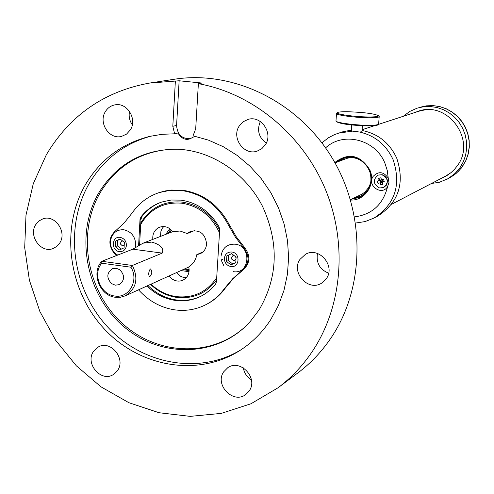 <?xml version="1.0" encoding="UTF-8"?>
<svg xmlns="http://www.w3.org/2000/svg" width="494" height="494" viewBox="0 0 494 494"><rect width="100%" height="100%" fill="white"/><g stroke="black" fill="none" stroke-linecap="round" stroke-linejoin="round"><path stroke-width="0.74" d="M362.059 130.496C378.015 133.652 389.575 142.871 396.731 158.148C405.018 183.113 398.689 202.417 377.756 216.069L373.995 218.07C395.089 204.312 401.455 184.849 393.107 159.673C386.166 144.761 374.958 135.541 359.484 132.015L351.314 130.99L351.753 124.982M359.484 132.015L361.96 131.762M351.376 130.089L342.361 131.892L334.45 134.609L328.399 137.795L321.909 142.828M351.395 199.243L359.595 197.384C370 191.178 373.236 182.02 369.29 169.905C363.325 158.846 354.562 154.857 343.009 157.944L335.951 162.501M343.571 157.74L337.081 162.081M352.488 198.73L360.132 197.125M350.579 200.033C365.257 200.959 376.28 183.675 369.728 169.72C360.064 154.702 348.431 152.306 334.815 162.532M373.094 176.432C366.709 185.497 381.732 196.229 387.555 186.732L388.963 182.484L388.228 178.081C383.603 171.535 378.558 170.986 373.094 176.432M383.752 187.473L386.419 185.17C388.519 180.242 387.086 176.741 382.115 174.678L378.089 175.086M350.474 199.669L362.232 194.043L365.078 191.845L367.851 188.504C378.237 174.098 361.213 152.029 345.189 159.031L335 162.859M354.396 197.841L359.922 196.433L361.867 195.463L365.375 192.888L367.802 190.153M353.92 157.135L350.153 156.962L345.726 157.734L343.62 158.506L339.045 161.34M415.608 112.262L418.202 111.261M445.551 176.315L443.019 177.47M378.355 124.42L418.591 111.292L424.747 109.909M451.096 172.579L445.804 176.018L391.569 204.294M403.24 116.3L409.73 111.459L417.127 108.161L423.63 106.735L430.317 106.513L436.974 107.501L443.384 109.68L449.342 112.978L454.665 117.3L459.167 122.5L462.717 128.415L465.2 134.862L466.521 141.63L466.657 148.503L465.595 155.258L463.372 161.68L460.062 167.571L455.153 173.357L448.114 178.643L439.481 182.237L431.484 183.484M414.886 112.496L417.844 111.378C447.471 99.973 476.864 140.111 457.407 165.663L454.474 169.362L451.065 172.604L447.255 175.333L442.346 177.821M347.949 111.73C364.504 112.36 374.705 113.713 378.546 115.775C378.497 116.621 375.008 117.01 368.086 116.961C353.982 116.856 334.327 113.991 337.476 112.546C338.637 111.934 342.132 111.656 347.949 111.73M378.929 116.22L379.182 116.726C378.54 117.479 374.94 117.825 368.388 117.77C354.47 117.665 334.833 114.929 336.531 113.367L337.322 112.675M377.793 124.896L377.657 125.013C376.545 125.649 373.131 125.945 367.413 125.908C350.672 125.303 340.409 123.92 336.624 121.765L336.278 121.37M378.626 123.945L378.416 124.365C377.268 125.019 373.736 125.328 367.82 125.291C354.599 125.223 335.772 122.673 335.969 121.005L336.519 113.601M380.917 181.786L380.849 182.496L381.683 182.206L381.492 181.613L380.849 182.496L380.621 184.947L382.924 184.256L382.282 182.206L383.153 181.804L380.849 182.496L380.102 180.106L380.917 181.786L381.492 181.613M381.683 182.206L382.831 181.86L382.955 181.168M382.134 179.631L382.578 179.977M380.547 180.588L381.121 180.415L380.942 179.853M381.492 179.686L380.102 180.106L381.121 180.415M378.003 183.49L380.849 182.496L378.003 183.49L377.255 181.1L380.102 180.106L378.583 178.451L380.886 177.76L381.535 179.81L383.511 179.211L384.264 181.607L382.831 181.86M382.646 181.261L383.153 181.804L382.442 179.538M382.27 180.069L382.375 179.557M378.583 178.451L379.225 180.508M379.979 182.897L380.621 184.947M382.282 182.206L384.264 181.607M379.546 187.955C373.124 184.231 372.612 179.952 378.009 175.117L381.967 174.746C388.34 178.371 388.908 182.626 383.677 187.51L379.546 187.955M167.96 233.52L170.64 229.352M165.725 234.391L169.775 228.679M189.134 270.675L183.126 269.594M189.035 271.657L180.94 270.582M169.275 233.014L171.332 229.988M189.153 269.73L184.41 269.014M186.312 277.671L183.169 277.307L180.668 276.3L176.506 272.595M160.439 236.441L160.958 231.001L162.304 228.265L163.749 226.548M149.861 83.023L174.468 79.231C232.705 70.111 297.215 101.066 331.425 156.771C365.677 212.426 365.294 286.335 331.684 336.933C322.323 351.024 311.066 363.004 297.925 372.877L277.999 387.809L250.933 403.783L221.263 413.392L190.221 416.368L159.049 412.731L128.94 402.734L101.023 386.858L76.304 365.77L55.668 340.298L39.835 311.399L29.381 280.135L24.7 247.648L25.991 215.131L33.259 183.787L46.313 154.807C69.975 115.145 104.493 91.217 149.861 83.023L179.137 80.775L202.027 83.06L198.366 83.671C251.755 93.187 301.328 133.399 324.589 187.436C347.72 241.535 342.725 305.261 312.856 350.641C303.186 365.227 291.571 377.62 277.999 387.809M328.634 273.188C319.779 269.52 316.055 262.944 317.451 253.459M251.403 379.837C246.92 377.058 244.221 373.063 243.314 367.845M132.318 124.815C129.502 120.727 128.57 116.263 129.527 111.416M266.254 143.149C258.751 137.462 256.769 130.255 260.313 121.536M175.358 81.368L172.807 126.31L174.623 133.8L162.032 134.319L149.707 136.393C122.092 143.383 100.813 159.216 85.882 183.885C60.163 227.475 67.937 289.206 103.413 327.997C138.678 366.968 197.433 377.564 239.763 350.586C252.125 342.675 262.438 332.376 270.706 319.674L278.357 305.632L283.976 290.392L287.428 274.281L288.62 257.627L287.527 240.788L284.149 224.122L278.567 207.999L270.897 192.753L261.301 178.723L249.995 166.206L237.225 155.456L223.269 146.706L208.437 140.117L193.037 135.825L195.704 128.798L198.366 83.671M326.448 278.499L321.742 283.068C308.441 292.059 290.565 272.509 299.994 259.362L305.459 254.317C318.821 246.265 335.747 265.704 326.448 278.499M223.714 371.791L227.728 367.727C240.282 358.521 258.541 378.071 249.248 390.859L245.777 394.502C233.322 404.45 214.353 384.845 223.714 371.791M93.298 351.697L98.448 346.899C110.545 339.878 125.933 358.434 117.751 370.228L113.064 374.73C100.992 382.313 85.067 363.708 93.298 351.697M35.63 224.758L38.81 221.04L43.027 218.793C54.933 214.415 67.141 231.803 59.867 242.832L56.884 246.358L52.963 248.581C41.008 253.478 28.312 235.996 35.63 224.758M105.339 111.693C107.606 107.964 110.792 105.697 114.898 104.882C126.977 102.104 137.505 118.992 130.41 129.811L126.575 134.096L121.487 136.43C109.279 139.802 98.176 122.765 105.339 111.693M239.207 126.05L243.141 121.746L248.346 119.307C261.32 115.435 273.312 133.226 265.414 144.686L261.808 148.7L257.096 151.145C243.98 155.838 231.18 137.845 239.207 126.05M179.137 80.775L176.586 125.451C177.327 134.578 181.959 138.993 190.474 138.703M241.245 349.622C198.928 375.539 140.988 364.381 106.371 325.577C71.556 286.946 64.115 225.974 89.581 182.854C104.092 158.87 124.71 143.254 151.43 136.004M174.623 133.8L177.945 133.003C181.317 138.431 185.312 140.382 189.924 138.857L194.988 136.233M99.103 192.314C117.306 163.465 143.488 149.102 177.642 149.225C211.803 150.621 245.592 173.091 262.505 206.301C279.178 242.832 278.054 277.35 259.128 309.855L250.131 321.643C217.805 357.705 160.118 358.712 122.901 325.855C85.357 293.405 74.483 233.557 99.103 192.314M171.511 149.188C140.636 151.417 116.979 165.725 100.541 192.098C76.7 232.075 86.147 289.75 121.438 322.563C156.456 355.692 211.982 358.064 245.87 326.052M216.57 279.975C206.449 293.374 193.123 299.179 176.586 297.388C166.756 295.894 158.074 291.559 150.528 284.377M140.778 222.967L141.321 222.047C150.973 207.319 164.57 200.669 182.113 202.102C198.779 204.726 211.29 214.05 219.651 230.068M116.275 255.645L113.756 252.65C108.291 244.839 108.655 237.787 114.849 231.488L124.192 222.911L132.256 212.846C139.086 203.04 148.083 196.285 159.235 192.574L170.189 190.332L181.508 190.493C202.182 193.679 217.798 205.177 228.364 224.974L235.44 237.182L244.055 248.309C249.723 256.355 249.26 263.574 242.665 269.965L232.816 278.585L224.375 288.632C219.484 295.381 213.451 300.661 206.282 304.471C196.371 309.584 185.812 311.368 174.598 309.837C160.55 307.614 148.527 300.945 138.53 289.824M159.235 192.574L164.811 191.017L171.134 190.029L182.44 190.184C203.09 193.37 218.681 204.843 229.228 224.616L236.299 236.805L244.901 247.914C250.563 255.948 250.1 263.154 243.511 269.539L233.674 278.153L225.245 288.181C220.361 294.924 214.334 300.198 207.171 304.001L206.282 304.471M138.604 245.469L140.006 219.527L140.951 216.909C146.415 209.876 153.294 204.93 161.587 202.071L171.103 200.021L180.952 200.144C197.328 202.626 210.018 211.512 219.021 226.802L219.676 229.667L216.452 281.808L215.47 284.427L210.901 289.336L205.695 293.467L201.144 296.147C192.987 300.216 184.324 301.63 175.148 300.389C164.459 298.753 155.079 293.949 147.014 285.97M201.589 295.918C193.562 299.809 185.059 301.149 176.08 299.932C165.404 298.296 156.036 293.498 147.984 285.532M139.592 244.87L140.988 219.182L141.932 216.563C147.274 209.691 153.986 204.806 162.069 201.91M117.72 255.077L116.115 253.984C111.638 250.267 109.841 245.537 110.736 239.794C112.552 232.804 116.911 229.457 123.809 229.753C131.423 231.569 135.393 236.62 135.727 244.913L135.288 247.704M221.04 256.195C222.343 247.982 226.999 243.974 235.021 244.172C252.008 245.709 250.118 274.627 233.279 271.651M194.587 230.544L187.22 233.545L190.672 231.278C199.916 229.593 205.22 233.773 206.585 243.82C206.233 248.525 204.078 251.847 200.113 253.793L196.822 254.632C195.809 260.017 193.129 264.099 188.788 266.884C189.857 272.947 187.93 277.369 183.008 280.141C179.205 281.759 175.494 281.321 171.881 278.82L169.078 275.967M196.822 254.632L202.948 251.94M152.825 239.392C152.405 234.026 154.356 230.099 158.673 227.617L159.667 227.184C164.78 225.647 169.146 227.147 172.764 231.686L180.075 231.013L187.22 233.545M151.016 284.161C158.358 291.034 166.774 295.19 176.272 296.622C193.395 298.401 206.875 292.078 216.712 277.665M219.478 232.816C211.531 215.866 198.934 205.992 181.687 203.188C163.675 201.799 150.009 208.894 140.697 224.461M130.916 267.211C139.308 280.388 128.897 298.697 114.707 295.999C100.455 294.597 92.273 273.861 101.776 263.228L130.916 267.211L132.386 265.463L162.211 253.107C164.15 248.42 160.686 244.746 151.819 242.072L143.019 243.196L132.793 249.186L162.211 253.107M119.9 269.804L116.226 268.254L112.434 268.699C106.655 272.855 106.352 277.819 111.527 283.605L115.281 285.174L119.147 284.661C124.797 280.45 125.044 275.498 119.9 269.804M101.776 263.228L101.82 261.295L132.386 265.463C138.752 278.665 136.344 288.811 125.167 295.881L120.363 297.271L115.293 297.258C99.578 295.721 90.89 272.546 101.82 261.295L132.793 249.186M150.195 269.008L150.46 268.952C152.43 271.157 152.195 273.744 149.768 276.702L149.515 276.77C148.286 274.658 148.515 272.071 150.195 269.008M236.052 258.022L235.471 256.602M234.527 255.88L232.705 255.886L231.445 257.812L231.717 259.146L233.6 260.529L234.811 260.344L236.002 258.813M235.762 262.635L232.748 264L228.308 260.604L228.66 255.046M230.84 266.538C226.666 265.537 224.504 262.814 224.362 258.362C225.054 254.015 227.518 251.897 231.76 252.008C240.72 252.829 239.744 268.094 230.84 266.538M235.755 262.691L230.945 264.87L226.499 261.462L226.845 255.867L231.655 253.681L236.113 257.096L235.755 262.691M226.499 261.462L228.308 260.604M230.945 264.87L232.748 264M122.697 241.047L121.783 241.158L120.425 243.128L120.585 244.184L122.259 245.734L124.216 245.197M121.468 249.05L117.313 245.851L117.597 240.387L120.252 239.152M120.153 237.367C124.173 238.33 126.266 240.998 126.445 245.376C125.809 249.649 123.463 251.724 119.406 251.613C110.86 250.816 111.619 235.91 120.153 237.367M115.485 241.165L120.067 239.01L124.365 242.338L124.074 247.827L119.492 249.976L115.201 246.648L115.485 241.165L117.597 240.387M115.201 246.648L117.313 245.851M351.833 131.206L338.304 133.182M354.593 216.878C372.112 214.513 383.097 204.467 387.555 186.732M388.228 178.081L387.271 170.486L384.912 163.181C375.489 139.364 343.225 131.274 325.589 147.879M417.127 108.161L426.439 105.84L433.084 105.617L439.691 106.599L446.057 108.76L451.979 112.033L457.265 116.325L461.742 121.487L465.268 127.366L467.725 133.763L469.041 140.487L469.17 147.311L468.114 154.017L465.91 160.396L462.619 166.243L458.63 171.109L453.893 175.203L447.014 179.254M172.807 126.31L176.586 125.451M228.364 224.974L229.228 224.616M244.901 247.914L244.055 248.309M242.665 269.965L243.511 269.539M225.245 288.181L224.375 288.632M140.951 216.909L141.932 216.563M140.006 219.527L140.988 219.182M373.995 218.07L365.097 221.584L355.631 223.035M419.974 107.26L426.483 105.833L433.158 105.599L439.796 106.574L446.181 108.736L452.115 112.002L457.401 116.281L461.878 121.431L465.404 127.291L467.861 133.683L469.17 140.389L469.3 147.206L468.238 153.912L466.021 160.303L461.211 168.207L455.919 173.635L449.651 177.846M362.114 129.718L374.421 125.698M362.411 125.766L361.954 131.836M378.546 115.775L379.201 116.535M379.182 116.726L378.614 124.173M377.657 125.013L378.416 124.365M221.287 259.906L223.245 258.992M172.746 231.661L143.192 243.128M188.819 267.013L125.167 295.881M224.004 266.05L221.442 260.622"/></g></svg>

